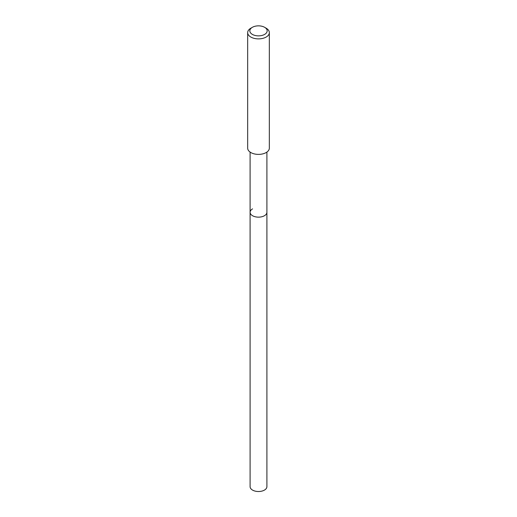 <?xml version="1.0" encoding="UTF-8"?>
<svg xmlns="http://www.w3.org/2000/svg" width="517" height="517" viewBox="0 0 517 517"><rect width="100%" height="100%" fill="white"/><g stroke="black" fill="none" stroke-linecap="round" stroke-linejoin="round"><path stroke-width="0.78" d="M250.099 152.082L250.099 486.671A8.401 4.853 0 0 0 255.288 491.15A8.401 4.853 0 0 0 264.439 490.097A8.401 4.853 0 0 0 266.901 486.671L266.901 212.3A8.401 4.853 180 0 1 264.439 215.725A8.401 4.853 180 0 1 255.288 216.778A8.401 4.853 180 0 1 250.099 212.3A8.401 4.853 180 0 1 252.561 208.868M250.099 212.3A8.401 4.853 0 0 0 255.288 216.778A8.401 4.853 0 0 0 264.439 215.725A8.401 4.853 0 0 0 266.901 212.3L266.901 152.082M247.662 32.629L247.662 148.127A10.838 6.256 0 0 0 254.351 153.911A10.838 6.256 0 0 0 266.165 152.554A10.838 6.256 0 0 0 269.338 148.127L269.338 32.629A10.838 6.256 180 0 1 266.165 37.05A10.838 6.256 180 0 1 254.351 38.407A10.838 6.256 180 0 1 247.662 32.629A10.838 6.256 180 0 1 250.835 28.202L252.367 27.317A8.673 5.008 180 0 1 264.633 27.317A8.673 5.008 180 0 1 264.633 34.4A8.673 5.008 180 0 1 252.367 34.4A8.673 5.008 180 0 1 252.367 27.317L250.835 28.202M264.633 27.317L266.165 28.202A10.838 6.256 180 0 1 269.338 32.629"/></g></svg>
